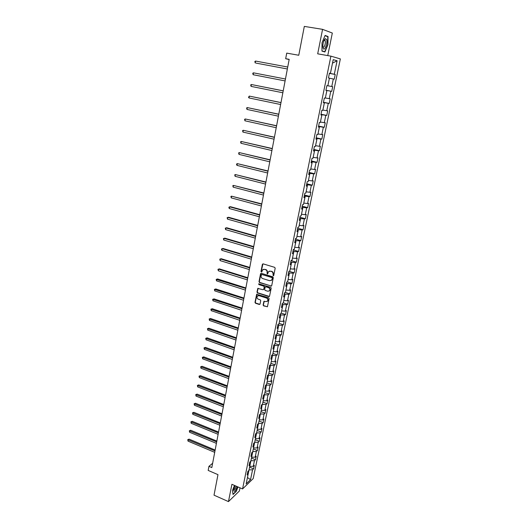 <?xml version="1.0" encoding="UTF-8"?>
<svg xmlns="http://www.w3.org/2000/svg" width="528" height="528" viewBox="0 0 528 528"><rect width="100%" height="100%" fill="white"/><g stroke="black" fill="none" stroke-linecap="round" stroke-linejoin="round"><path stroke-width="0.79" d="M273.2 275.788L273.748 275.451L275.187 268.217L274.679 267.346L263.142 263.868L262.37 264.356L260.977 271.55L261.749 272.045L262.555 269.861L264.502 269.346L265.459 269.636C266.666 270.145 267.208 271.075 267.076 272.428L267.241 273.966L267.676 273.854L268.468 271.682L270.442 271.154L271.405 271.445C272.626 271.953 273.167 272.89 273.029 274.243L273.2 275.788M269.313 271.148L271.702 271.326C272.923 271.834 273.458 272.765 273.326 274.124L273.141 275.055L273.623 275.689M262.918 263.848L261.274 271.432L261.743 272.059M263.399 269.333L265.756 269.518C266.963 270.026 267.505 270.956 267.373 272.309L267.188 273.233L267.663 273.867M263.109 305.012L263.611 305.877L267.425 306.742L269.128 298.61L268.627 297.739L256.654 294.274L254.991 302.372L255.486 303.237L259.307 304.478L260.06 304.022L260.72 300.683L260.218 299.818L258.317 299.204C256.945 298.439 256.634 297.403 257.38 296.083L259.01 295.66L266.488 298.049C267.861 298.802 268.184 299.838 267.458 301.158L265.782 301.607L263.914 301.369L263.109 305.012L263.908 305.725L267.386 306.788M327.743 55.598L332.323 33.04L322.568 29.344L304.319 26.4L298.762 55.262L286.724 53.117L285.674 58.707L289.186 59.341L211.82 467.584L208.943 466.343L208.177 470.415L217.972 474.652L214.018 495.165L228.466 501.6L239.369 491.02L240.016 487.826M322.568 29.344L317.684 53.83L330.904 56.153L242.563 488.935L231.911 484.308L228.466 501.6M270.93 286.15L271.709 285.681L273.293 277.708L272.791 276.83L261.301 273.313L260.542 273.788L259.004 281.714L259.499 282.586L271.498 286.044M271.201 288.202L269.485 296.406L268.858 296.571L257.486 292.948L256.984 292.09L257.789 288.42L263.003 289.714L263.769 289.245L264.205 287.008L263.703 286.136L258.905 284.632L258.661 283.807L270.699 287.331L271.201 288.202M330.904 56.153L340.355 58.912L253.196 478.586L242.563 488.935M249.592 467.155L253.592 468.831L254.311 465.34L253.282 466.31L254.443 460.693L255.473 459.736L256.199 456.218L255.169 457.162L256.344 451.499L257.367 450.575L258.106 447.031L257.077 447.949L258.258 442.246L259.281 441.335L260.02 437.765L258.997 438.662L260.185 432.914L261.208 432.036L261.954 428.432L260.931 429.304L262.126 423.515L263.149 422.657L263.901 419.027L262.878 419.879L264.086 414.038L265.102 413.206L265.861 409.55L264.845 410.375L266.059 404.488L267.076 403.682L267.841 400L266.818 400.798L268.046 394.865L269.062 394.086L269.828 390.377L268.818 391.149L270.052 385.169L271.062 384.417L271.841 380.675L270.824 381.421L272.072 375.395L273.082 374.669L273.86 370.9L272.851 371.613L274.105 365.548L275.114 364.841L275.9 361.046L274.897 361.733L276.157 355.615L277.167 354.941L277.959 351.113L276.949 351.773L278.23 345.609L279.233 344.962L280.031 341.101L279.028 341.735L280.309 335.518L281.312 334.904L282.117 331.01L281.12 331.617L282.414 325.347L283.411 324.76L284.222 320.839L283.226 321.413L284.533 315.097L285.529 314.543L286.348 310.589L285.351 311.131L286.671 304.762L287.661 304.234L288.486 300.254L287.496 300.769L288.823 294.347L289.813 293.852L290.644 289.832L289.654 290.314L290.994 283.84L291.984 283.378L292.822 279.325L291.832 279.781L293.179 273.253L294.169 272.818L295.013 268.739L294.023 269.155L295.383 262.574L296.373 262.178L297.224 258.06L296.241 258.449L297.614 251.81L298.591 251.447L299.449 247.295L298.472 247.652L299.851 240.959L300.835 240.623L301.699 236.438L300.722 236.762L302.115 230.017L303.092 229.713L303.963 225.496L302.993 225.779L304.399 218.981L305.369 218.711L306.247 214.454L305.276 214.711L306.695 207.854L307.666 207.616L308.55 203.326L307.586 203.544L309.012 196.627L309.982 196.436L310.873 192.106L309.91 192.291L311.355 185.315L312.312 185.15L313.216 180.787L312.259 180.932L313.711 173.903L314.668 173.778L315.579 169.376L314.622 169.488L316.094 162.393L317.044 162.301L317.962 157.865L317.011 157.938L318.49 150.784L319.44 150.731L320.364 146.256L319.42 146.289L320.912 139.069L321.856 139.062L322.793 134.548L321.849 134.541L323.354 127.261L324.291 127.294L325.235 122.74L324.298 122.694L325.816 115.348L326.753 115.421L327.703 110.827L326.766 110.741L328.297 103.33L329.228 103.442L330.191 98.809L329.254 98.683L330.799 91.212L331.729 91.364L332.699 86.684L331.769 86.519L333.326 78.982L334.25 79.174L335.227 74.461L334.31 74.25L337.095 60.753L333.208 59.657L330.396 73.352L329.446 73.135L328.456 77.953L329.413 78.157L327.842 85.807L326.885 85.628L325.908 90.407L326.865 90.565L325.915 90.361M253.592 468.831L252.562 469.808L250.523 479.668L246.154 483.899L248.2 473.933L247.137 474.943L247.863 471.398L248.926 470.402L250.087 464.719L249.031 465.703L249.764 462.132L250.82 461.155L251.995 455.433L250.939 456.39L251.671 452.793L252.734 451.843L253.915 446.074L252.859 447.005L253.598 443.381L254.661 442.451L255.849 436.643L254.793 437.547L255.545 433.891L256.601 432.993L257.803 427.139L256.747 428.017L257.506 424.334L258.555 423.463L259.769 417.556L258.713 418.414L259.479 414.698L260.528 413.853L261.749 407.9L260.7 408.731L261.466 404.989L262.515 404.164L263.749 398.171L262.7 398.977L263.472 395.201L264.521 394.403L265.762 388.357L264.713 389.136L265.492 385.334L266.534 384.569L267.788 378.47L266.746 379.223L267.531 375.388L268.574 374.649L269.834 368.504L268.792 369.23L269.584 365.363L270.626 364.65L271.894 358.459L270.857 359.152L271.649 355.258L272.692 354.572L273.973 348.335L272.936 348.995L273.742 345.068L274.778 344.414L276.065 338.125L275.035 338.758L275.84 334.798L276.877 334.171L278.177 327.829L277.147 328.436L277.966 324.443L278.995 323.849L280.309 317.453L279.279 318.028L280.104 314.002L281.134 313.441L282.454 306.992L281.431 307.54L282.256 303.481L283.285 302.947L284.618 296.446L283.595 296.96L284.434 292.868L285.457 292.367L286.803 285.813L285.78 286.295L286.625 282.163L287.648 281.695L289.001 275.088L287.984 275.537L288.836 271.379L289.852 270.943L291.218 264.277L290.202 264.693L291.067 260.495L292.076 260.093L293.456 253.374L292.446 253.757L293.311 249.526L294.327 249.157L295.713 242.378L294.703 242.728L295.574 238.458L296.584 238.128L297.99 231.29L296.98 231.607L297.865 227.304L298.868 227L300.287 220.11L299.277 220.387L300.168 216.051L301.171 215.787L302.597 208.837L301.594 209.075L302.491 204.699L303.494 204.475L304.933 197.465L303.937 197.663L304.841 193.255L305.831 193.063L307.283 185.995L306.293 186.16L307.204 181.705L308.194 181.553L309.659 174.425L308.669 174.55L309.586 170.062L310.576 169.95L312.055 162.756L311.065 162.842L311.995 158.314L312.979 158.242L314.47 150.982L313.487 151.034L314.424 146.467L315.401 146.428L316.906 139.108L315.929 139.121L316.873 134.515L317.849 134.515L319.361 127.136L318.391 127.103L319.341 122.45L320.311 122.503L321.842 115.051L320.872 114.979L321.836 110.286L322.799 110.378L324.344 102.861L323.38 102.749L324.344 98.01L325.314 98.142L326.865 90.565M250.906 460.739L249.751 466.369M249.784 466.382L253.282 466.31M250.939 460.753L254.443 460.693M250.087 464.719L249.454 463.643M252.793 451.539L251.632 457.208M251.665 457.222L255.169 457.162M252.826 451.546L256.344 451.499M251.995 455.433L251.348 454.37M254.701 442.259L253.526 447.975M253.559 447.988L257.077 447.949M254.727 442.273L258.258 442.246M253.915 446.074L253.262 445.031M256.615 432.914L255.433 438.676M255.466 438.689L258.997 438.662M256.648 432.927L260.185 432.914M255.849 436.643L255.189 435.62M258.529 423.482L257.36 429.297M257.387 429.31L260.931 429.304M258.581 423.509L262.126 423.515M257.803 427.139L257.136 426.136M260.39 413.959L259.294 419.852M259.327 419.866L262.878 419.879M260.528 414.011L264.086 414.038M259.769 417.556L259.09 416.572M262.264 404.362L261.248 410.329M261.281 410.342L264.845 410.375M262.489 404.448L266.059 404.488M261.749 407.9L261.063 406.936M264.145 394.687L264.469 394.805L263.221 400.739M263.248 400.745L266.818 400.798M264.469 394.805L268.046 394.865M263.749 398.171L263.056 397.228M266.039 384.932L266.462 385.09L265.201 391.063M265.234 391.076L268.818 391.149M266.462 385.09L270.052 385.169M265.762 388.357L265.063 387.44M267.934 375.098L268.475 375.296L267.201 381.322M267.234 381.335L270.824 381.421M268.475 375.296L272.072 375.395M267.788 378.47L267.082 377.573M269.834 365.191L270.501 365.422L269.221 371.494M269.254 371.507L272.851 371.613M270.501 365.422L274.105 365.548M269.834 368.504L269.122 367.627M271.748 355.199L272.54 355.476L271.253 361.594M271.28 361.607L274.897 361.733M272.54 355.476L276.157 355.615M271.894 358.459L271.174 357.601M273.722 345.147L274.6 345.444L273.299 351.615M273.332 351.628L276.949 351.773M274.6 345.444L278.23 345.609M273.973 348.335L273.24 347.497M275.794 335.042L276.672 335.339L275.365 341.557M275.398 341.57L279.028 341.735M276.672 335.339L280.309 335.518M276.065 338.125L275.326 337.313M277.88 324.852L278.764 325.149L277.444 331.419M277.477 331.426L281.12 331.617M278.764 325.149L282.414 325.347M278.177 327.829L277.431 327.043M279.985 314.582L280.87 314.873L279.543 321.196M279.576 321.209L283.226 321.413M280.87 314.873L284.533 315.097M280.309 317.453L279.556 316.688M282.104 304.234L282.995 304.517L281.655 310.893M281.688 310.9L285.351 311.131M282.995 304.517L286.671 304.762M282.454 306.992L281.688 306.253M284.242 293.799L285.14 294.083L283.787 300.505M283.82 300.518L287.496 300.769M285.14 294.083L288.823 294.347M284.618 296.446L283.846 295.726M286.4 283.279L287.298 283.556L285.938 290.03M285.971 290.044L289.654 290.314M287.298 283.556L290.994 283.84M286.803 285.813L286.018 285.12M288.572 272.672L289.476 272.943L288.103 279.47M288.136 279.484L291.832 279.781M289.476 272.943L293.179 273.253M289.001 275.088L288.209 274.421M290.763 261.974L291.674 262.244L290.288 268.831M290.321 268.838L294.023 269.155M291.674 262.244L295.383 262.574M291.218 264.277L290.42 263.63M292.967 251.189L293.885 251.453L292.492 258.093M292.525 258.106L296.241 258.449M293.885 251.453L297.614 251.81M293.456 253.374L292.651 252.754M295.198 240.319L296.122 240.577L294.71 247.276M294.743 247.282L298.472 247.652M296.122 240.577L299.851 240.959M295.713 242.378L294.895 241.791M297.442 229.357L298.373 229.614L296.947 236.359M296.98 236.372L300.722 236.762M298.373 229.614L302.115 230.017M297.99 231.29L297.158 230.729M299.706 218.302L300.637 218.552L299.204 225.357M299.244 225.37L302.993 225.779M300.637 218.552L304.399 218.981M300.287 220.11L299.449 219.575M301.99 207.154L302.927 207.398L301.481 214.262M301.521 214.276L305.276 214.711M302.927 207.398L306.695 207.854M302.597 208.837L301.752 208.329M304.293 195.908L305.237 196.152L303.778 203.075M303.811 203.082L307.586 203.544M305.237 196.152L309.012 196.627M304.933 197.465L304.075 196.984M306.616 184.576L307.567 184.807L306.095 191.789M306.128 191.803L309.91 192.291M307.567 184.807L311.355 185.315M307.283 185.995L306.418 185.539M308.959 173.138L309.91 173.369L308.431 180.411M308.464 180.424L312.259 180.932M309.91 173.369L313.711 173.903M309.659 174.425L308.781 174.002M311.322 161.608L312.279 161.832L310.787 168.934M310.82 168.947L314.622 169.488M312.279 161.832L316.094 162.393M312.055 162.756L311.164 162.36M313.705 149.978L314.668 150.196L313.157 157.364M313.196 157.37L317.011 157.938M314.668 150.196L318.49 150.784M314.47 150.982L313.573 150.625M316.107 138.244L317.077 138.461L315.553 145.688M315.592 145.695L319.42 146.289M317.077 138.461L320.912 139.069M316.906 139.108L315.995 138.778M318.529 126.41L319.506 126.621L317.975 133.914M318.008 133.921L321.849 134.541M319.506 126.621L323.354 127.261M319.361 127.136L318.443 126.832M320.971 114.477L321.955 114.682L320.41 122.034M320.443 122.041L324.298 122.694M321.955 114.682L325.816 115.348M321.842 115.051L320.912 114.781M323.44 102.439L324.43 102.637L322.865 110.055M322.905 110.062L326.766 110.741M324.43 102.637L328.297 103.33M324.344 102.861L323.4 102.623M325.928 90.295L326.918 90.486L325.347 97.97M325.387 97.977L329.254 98.683M326.918 90.486L330.799 91.212M329.399 78.217L327.848 85.774M327.888 85.78L331.769 86.519M329.439 78.223L333.326 78.982M337.095 60.753L332.495 63.142L330.409 73.484L329.413 73.3M330.409 73.484L334.31 74.25M330.396 73.352L329.432 73.201M212.639 463.267L208.943 466.343M285.674 58.707L289.146 59.545M247.48 477.437L249.031 469.874M247.467 477.49L250.523 479.668M249.064 469.887L252.562 469.808M248.2 473.933L247.566 472.837M329.393 73.379L335.227 74.461M325.941 90.235L331.729 91.364M323.473 102.28L329.228 103.442M321.024 114.226L326.753 115.421M318.602 126.067L324.291 127.294M316.193 137.808L321.856 139.062M313.81 149.444L319.44 150.731M311.447 160.987L317.044 162.301M309.104 172.425L314.668 173.778M306.781 183.777L312.312 185.15M304.471 195.023L309.982 196.436M302.188 206.184L307.666 207.616M299.924 217.252L305.369 218.711M297.673 228.221L303.092 229.713M295.442 239.105L300.835 240.623M293.231 249.902L298.591 251.447M291.04 260.608L296.373 262.178M289.054 271.28L294.169 272.818M287.192 281.906L291.984 283.378M285.311 292.439L289.813 293.852M283.305 302.848L287.661 304.234M281.2 313.13L285.529 314.543M279.101 323.334L283.411 324.76M277.028 333.452L281.312 334.904M274.963 343.497L279.233 344.962M272.923 353.456L277.167 354.941M270.89 363.343L275.114 364.841M268.884 373.144L273.082 374.669M266.884 382.879L271.062 384.417M264.904 392.528L269.062 394.086M262.937 402.112L267.076 403.682M260.984 411.616L265.102 413.206M259.05 421.054L263.149 422.657M257.129 430.412L261.208 432.036M255.222 439.699L259.281 441.335M253.334 448.919L257.367 450.575M251.453 458.073L255.473 459.736M322.021 42.794L321.955 51.097L324.911 51.982L327.921 44.741L328.033 36.505L325.096 35.442L322.021 42.794M234.458 485.41L232.465 490.525L233.02 494.485L236.3 491.324L237.996 486.948M324.958 40.663L324.964 40.194M326.555 36.26L328.033 36.505M261.07 273.286L259.301 281.589L259.802 282.454L271.227 286.018M272.25 278.177L271.894 277.563L261.815 274.468L261.089 275.781C260.957 277.121 261.499 278.051 262.7 278.56L269.577 280.685L271.57 280.15L272.54 278.051L271.894 277.563M261.703 274.448L272.184 277.438M271.055 280.553L271.861 280.018L272.052 279.16M272.54 278.051L272.349 279.035M258.146 288.235L257.288 291.951L257.789 292.816L269.432 296.459M263.564 289.601L264.508 286.876L264.007 286.004L258.905 284.632M258.661 283.807L259.202 284.5M267.808 291.232L269.478 290.783C270.224 289.45 269.907 288.4 268.521 287.648L265.861 286.81L265.096 287.285L264.653 289.529L265.155 290.393L267.808 291.232M269.102 291.093L269.768 290.644C270.521 289.311 270.197 288.268 268.811 287.516L268.521 287.648M265.597 286.79L268.811 287.516M264.257 301.184L263.406 304.861M267.115 301.455L267.749 301.013C268.475 299.699 268.158 298.663 266.785 297.911L266.488 298.049M258.027 295.654L259.314 295.522L266.785 297.911M257.004 294.089L255.295 302.234L255.79 303.092L259.882 304.352M256.007 63.116L287.364 68.977L256.007 63.116M287.727 67.036L255.559 61.057L255.222 62.951L254.839 61.519L255.559 61.057M323.083 48.015C324.251 52.16 327.928 43.309 326.627 39.508L325.235 38.63C323.763 40.108 322.958 42.656 322.832 46.273L323.083 48.015M322.859 46.708L322.958 46.913C323.961 48.734 326.033 43.012 325.215 40.702L324.027 40.313M324.991 35.699L327.796 36.703L327.69 44.689L324.773 51.704L321.955 50.86M322.918 51.388L324.773 51.704M234.993 485.648L233.6 490.208C234.168 492.406 235.396 491.212 237.277 486.638M237.824 486.875L236.168 491.152L232.987 494.215L232.472 490.512M233.653 489.661L233.68 489.713C234.465 489.997 235.31 488.816 236.194 486.169M253.136 74.719L252.754 73.28L253.466 72.838L285.463 79.009L253.466 72.838L253.136 74.719L285.1 80.916M283.219 90.836L251.394 84.52L251.064 86.381L282.856 92.77M283.213 90.875L251.394 84.52L250.688 84.942L251.064 86.381M280.995 102.571L249.335 96.103L249.005 97.951L280.625 104.518M280.982 102.643L249.335 96.103L248.503 97.244L249.005 97.951M278.791 114.206L247.295 107.587L246.972 109.421L278.414 116.173M278.771 114.312L247.295 107.587L246.596 107.976L246.972 109.421M276.599 125.75L245.269 118.978L244.946 120.8L276.23 127.723M276.58 125.882L245.269 118.978L244.576 119.354L244.946 120.8M274.435 137.194L243.263 130.277L242.946 132.079L274.058 139.187M274.402 137.353L243.263 130.277L242.576 130.634L242.946 132.079M272.283 148.54L241.27 141.484L240.953 143.273L271.9 150.546M272.243 148.731L241.27 141.484L240.59 141.827L240.953 143.273M270.151 159.799L239.296 152.599L238.979 154.374L269.768 161.819M270.105 160.017L239.296 152.599L238.623 152.929L238.979 154.374M268.033 170.96L237.336 163.627L237.026 165.383L267.65 172.993M267.986 171.204L237.336 163.627L236.669 163.937L236.544 164.637L237.026 165.383M265.934 182.028L235.396 174.563L235.085 176.306L265.551 184.074M265.881 182.305L235.396 174.563L234.729 174.854L235.085 176.306M263.855 193.01L233.468 185.414L233.158 187.143L263.465 195.07M263.795 193.314L233.468 185.414L232.808 185.691L233.158 187.143M261.789 203.9L231.554 196.172L231.251 197.888L261.4 205.973M261.73 204.23L231.554 196.172L230.901 196.436L231.251 197.888M259.743 214.705L230.452 206.699L229.66 206.844L229.357 208.547L259.347 216.79M259.677 215.061L229.66 206.844L229.013 207.095L228.888 207.775L229.357 208.547M257.71 225.423L228.571 217.265L227.779 217.437L227.476 219.127L257.314 227.515M257.638 225.799L227.779 217.437L227.132 217.668L227.476 219.127M255.697 236.049L226.71 227.753L225.911 227.944L225.614 229.621L255.301 238.154M255.625 236.458L225.911 227.944L225.271 228.162L225.614 229.621M253.697 246.596L224.855 238.154L224.057 238.366L223.766 240.029L253.301 248.714M253.618 247.025L224.057 238.366L223.423 238.57L223.766 240.029M251.717 257.057L223.021 248.477L222.222 248.708L221.932 250.358L251.315 259.182M251.632 257.512L222.222 248.708L221.595 248.899L221.476 249.559L221.932 250.358M249.751 267.432L221.199 258.713L220.4 258.971L220.11 260.608L249.348 269.57M249.658 267.914L220.4 258.971L219.773 259.149L221.199 258.713M220.11 260.608L219.773 259.149M247.797 277.728L219.391 268.877L218.592 269.148L218.302 270.772L247.394 279.88M247.705 278.23L218.592 269.148L217.972 269.313L219.391 268.877M218.302 270.772L217.972 269.313M245.863 287.945L217.595 278.956L216.797 279.253L216.513 280.863L245.454 290.103M245.764 288.466L216.183 279.404L217.595 278.956M216.513 280.863L216.183 279.404M243.943 298.076L215.813 288.961L215.015 289.278L214.731 290.875L243.533 300.247M243.837 298.624L214.408 289.41L215.813 288.961M214.731 290.875L214.408 289.41M242.035 308.134L214.051 298.888L213.246 299.224L212.969 300.808L241.626 310.312M241.93 308.702L212.645 299.343L214.051 298.888M212.969 300.808L212.645 299.343M240.148 318.107L212.296 308.741L211.497 309.091L211.213 310.669L239.732 320.298M240.035 318.701L210.896 309.203L212.296 308.741M211.213 310.669L210.896 309.203M238.273 328.007L210.553 318.516L209.755 318.886L209.477 320.45L237.857 330.205M238.154 328.621L209.161 318.985L210.553 318.516M209.477 320.45L209.161 318.985M236.412 337.828L208.831 328.218L208.025 328.607L207.755 330.158L235.99 340.039M236.287 338.468L207.438 328.693L208.831 328.218M207.755 330.158L207.438 328.693M234.564 347.576L207.115 337.847L206.316 338.25L206.039 339.788L234.142 349.793M234.439 348.236L205.729 338.323L207.115 337.847M206.039 339.788L205.729 338.323M232.729 357.251L205.418 347.398L204.613 347.827L204.343 349.351L232.307 359.476M232.604 357.925L204.032 347.886L205.418 347.398M204.343 349.351L204.032 347.886M230.908 366.848L203.729 356.882L202.924 357.324L202.653 358.842L230.485 369.079M230.776 367.547L202.343 357.377L203.729 356.882M202.653 358.842L202.343 357.377M229.106 376.372L202.052 366.293L201.247 366.755L200.983 368.26L228.677 378.616M228.967 377.091L200.673 366.795L202.052 366.293M200.983 368.26L200.673 366.795M227.311 385.829L200.389 375.639L199.584 376.114L199.32 377.606L226.888 388.073M227.172 386.562L199.016 376.141L200.389 375.639M199.32 377.606L199.016 376.141M225.535 395.208L198.739 384.912L197.934 385.4L197.677 386.885L225.106 397.465M225.39 395.967L197.373 385.42L198.739 384.912M197.677 386.885L197.373 385.42M223.773 404.521L197.102 394.112L196.297 394.621L196.04 396.092L223.344 406.784M223.621 405.299L195.736 394.627L197.102 394.112M196.04 396.092L195.736 394.627M222.017 413.761L195.479 403.253L194.674 403.775L194.416 405.233L221.588 416.038M221.866 414.559L194.113 403.768L195.479 403.253M194.416 405.233L194.113 403.768M220.282 422.935L193.862 412.322L193.057 412.863L192.799 414.308L219.846 425.212M220.13 423.746L192.502 412.843L193.862 412.322M192.799 414.308L192.502 412.843M218.552 432.036L192.258 421.324L191.459 421.879L191.202 423.317L218.123 434.326M218.401 432.868L190.905 421.852L192.258 421.324M191.202 423.317L190.905 421.852M216.843 441.071L190.667 430.261L189.869 430.828L189.611 432.26L216.407 443.368M216.685 441.923L189.321 430.795L190.667 430.261M189.611 432.26L189.321 430.795M215.14 450.041L189.09 439.131L188.285 439.718L188.034 441.137L214.705 452.344M214.975 450.912L187.744 439.672L189.09 439.131M188.034 441.137L187.744 439.672M324.106 40.141L325.043 40.3M324.258 40.108L325.235 38.63"/></g></svg>
